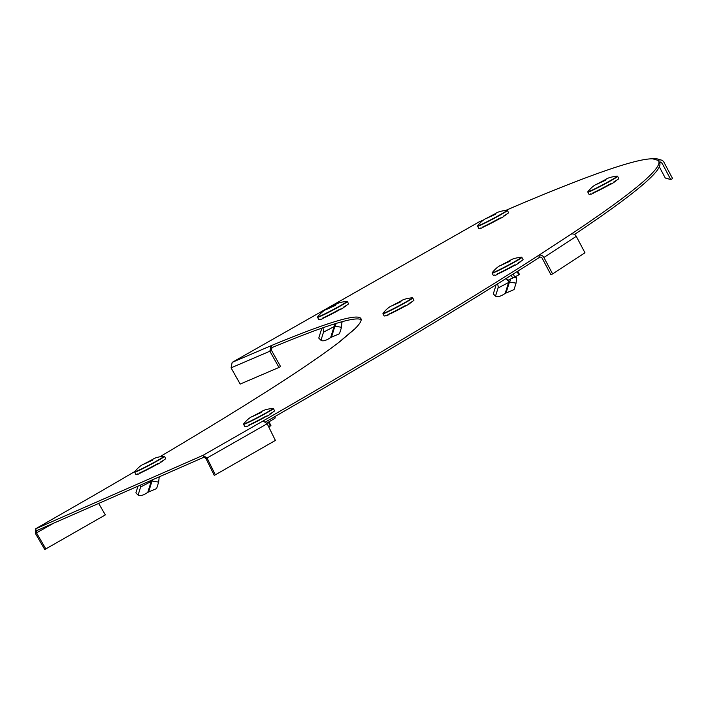 <?xml version="1.0" encoding="UTF-8"?>
<svg xmlns="http://www.w3.org/2000/svg" width="708" height="708" viewBox="0 0 708 708"><rect width="100%" height="100%" fill="white"/><g stroke="black" fill="none" stroke-linecap="round" stroke-linejoin="round"><path stroke-width="1.06" d="M339.052 342.238A4.213 4.115 49.7 0 1 340.203 341.344A842.175 39.869 152.1 0 1 160.114 456.625M134.892 471.493A842.175 39.869 152.1 0 1 94.969 494.742L94.739 494.883M98.66 503.432L105.342 514.902L44.763 549.514L35.418 533.478L35.4 528.92L203.063 455.315L207.108 458.129L215.338 474.829L214.241 475.325L206.01 458.616L267.173 423.747L263.119 420.941A1179.05 55.817 -27.9 0 0 538.584 255.438A4.213 3.744 56.8 0 1 543.903 257.482L552.612 273.916L550.93 274.757L542.231 258.314A2.106 1.867 56.8 0 0 539.567 257.296L538.584 255.438L570.949 234.286A1179.05 55.817 -27.9 0 0 658.652 161.008A1179.05 55.817 -27.9 0 0 658.219 160.406L652.714 158.813A4.213 4.204 -73.8 0 1 655.856 158.486L661.361 160.079A4.213 4.204 106.2 0 0 658.219 160.406M518.699 204.842L518.052 205.116A1179.05 55.817 152.1 0 1 652.714 158.813M339.451 341.849L353.354 330.078A4.213 4.115 49.7 0 1 354.106 329.574A842.175 39.869 -27.9 0 0 360.938 318.635A842.175 39.869 -27.9 0 0 270.96 345.752L269.872 351.221L278.987 367.443L240.18 384.072L231.065 367.85L232.162 362.381L478.962 221.993M484.776 226.356A13.894 0.655 -27.9 0 0 498.919 219.073M504.167 216.029A13.894 0.655 -27.9 0 0 506.202 214.533A13.894 0.655 -27.9 0 0 506.14 214.506M324.742 317.441A13.894 0.655 -27.9 0 0 338.884 310.166M344.141 307.122A13.894 0.655 -27.9 0 0 346.168 305.617A13.894 0.655 -27.9 0 0 346.106 305.591M163.229 460.412A13.894 0.655 152.1 0 1 163.291 460.439A13.894 0.655 152.1 0 1 161.265 461.943M156.008 464.988A13.894 0.655 152.1 0 1 141.874 472.263M272.137 412.605A13.894 0.655 152.1 0 1 272.199 412.631A13.894 0.655 152.1 0 1 270.164 414.136M264.916 417.18A13.894 0.655 152.1 0 1 250.774 424.464M520.645 261.447A13.894 0.655 152.1 0 1 520.707 261.473A13.894 0.655 152.1 0 1 518.672 262.969M513.424 266.013A13.894 0.655 152.1 0 1 499.282 273.297M595.012 192.257A13.894 0.655 -27.9 0 0 609.145 184.974M614.402 181.929A13.894 0.655 -27.9 0 0 616.438 180.425A13.894 0.655 -27.9 0 0 616.376 180.398M411.49 302.015A13.894 0.655 152.1 0 1 411.552 302.042A13.894 0.655 152.1 0 1 409.516 303.546M404.268 306.591A13.894 0.655 152.1 0 1 390.126 313.865M658.652 161.008L659.635 162.867A1179.05 55.817 152.1 0 1 574.454 234.463M361.169 319.706A842.175 39.869 -27.9 0 0 271.952 347.61L270.96 345.752L232.162 362.381M45.887 549.01L36.542 532.974L36.506 530.717L204.046 457.173L203.063 455.315L263.119 420.941M265.774 421.835A1179.05 55.817 -27.9 0 0 539.567 257.296M661.361 160.079A4.213 4.204 106.2 0 1 663.9 162.15L672.6 178.584L670.741 179.575L662.042 163.132A2.106 2.097 106.2 0 0 659.29 162.221M659.325 166.805L665.246 177.982L670.741 179.575M271.952 347.61L271.456 350.318L269.872 351.221L231.065 367.85M271.456 350.318L280.572 366.549L278.987 367.443M36.453 530.743L35.524 528.858L94.969 494.742M53.427 523.292L35.418 533.478M204.046 457.173L206.01 458.616M215.338 474.829L275.394 440.438L267.173 423.747M552.612 273.916L584.967 252.774L576.268 236.33A4.213 3.744 -123.2 0 0 570.949 234.286M141.45 472.121L139.945 473.387A16.842 0.796 152.1 0 1 138.706 473.944A16.842 0.796 152.1 0 1 137.688 474.378L137.449 473.935A16.842 0.796 152.1 0 1 135.892 474.378L134.706 472.13A16.842 0.796 -27.9 0 0 142.795 468.643A16.842 0.796 -27.9 0 0 157.964 460.572A16.842 0.796 -27.9 0 0 164.477 456.368L165.663 458.616A16.842 0.796 152.1 0 1 160.743 461.908L160.982 462.351A16.842 0.796 152.1 0 1 159.388 463.262A16.842 0.796 152.1 0 1 157.654 464.244L156.521 464.722M157.654 464.244L157.415 463.802A16.842 0.796 152.1 0 1 139.715 472.944L139.945 473.387M152.786 459.359L152.618 460.191L143.742 464.147L152.786 459.359C154.671 457.89 158.433 456.819 164.07 456.156L164.477 456.368M152.583 460.05L143.998 464.112L152.618 460.12M137.989 486.175L135.883 492.901L138.087 495.104L140.618 487.007L152.025 481.015A5.053 2.407 -80.6 0 0 152.769 479.688M138.087 495.104A15.16 5.744 135.1 0 0 145.591 493.75A15.16 5.744 135.1 0 0 147.777 492.361L156.627 488.547L158.645 482.113L159.22 476.856M140.618 487.007A5.053 2.735 -119.6 0 0 140.68 484.989M389.71 313.724L388.205 314.989A16.842 0.796 152.1 0 1 386.957 315.547A16.842 0.796 152.1 0 1 385.94 315.98L385.701 315.538A16.842 0.796 152.1 0 1 384.143 315.98L382.957 313.733A16.842 0.796 -27.9 0 0 391.046 310.246A16.842 0.796 -27.9 0 0 406.224 302.174A16.842 0.796 -27.9 0 0 412.729 297.971L413.914 300.219A16.842 0.796 152.1 0 1 408.994 303.511L409.233 303.953A16.842 0.796 152.1 0 1 407.649 304.865A16.842 0.796 152.1 0 1 405.905 305.847L404.781 306.325M405.905 305.847L405.666 305.405A16.842 0.796 152.1 0 1 387.966 314.547L388.205 314.989M401.047 300.962L400.87 301.794L392.002 305.75L401.047 300.962C402.923 299.493 406.684 298.422 412.321 297.758L412.729 297.971M400.834 301.652L392.25 305.714L400.87 301.723M324.326 317.299L322.821 318.565A16.842 0.796 152.1 0 1 321.582 319.122A16.842 0.796 152.1 0 1 320.556 319.556L320.326 319.113A16.842 0.796 152.1 0 1 318.768 319.556L317.582 317.308A16.842 0.796 -27.9 0 0 325.662 313.821A16.842 0.796 -27.9 0 0 340.84 305.75A16.842 0.796 -27.9 0 0 347.354 301.546L348.54 303.794A16.842 0.796 152.1 0 1 343.619 307.086L343.858 307.529A16.842 0.796 152.1 0 1 342.265 308.44A16.842 0.796 152.1 0 1 340.53 309.423L339.397 309.9M333.105 324.37L335.034 323.76M340.53 309.423L340.291 308.98A16.842 0.796 152.1 0 1 322.591 318.122L322.821 318.565M335.663 304.537L335.495 305.369L326.618 309.325L335.663 304.537C337.548 303.068 341.309 301.997 346.947 301.334L347.354 301.546M335.45 305.228L326.875 309.29L335.495 305.298M320.998 328.45L321.025 328.503A1.681 0.912 60.4 0 1 321.29 329.981L318.759 338.079L320.963 340.283L323.494 332.185L334.902 326.193A5.053 2.407 -80.6 0 0 336.105 323.432M320.963 340.283A15.16 5.744 135.1 0 0 328.468 338.928A15.16 5.744 135.1 0 0 330.654 337.539L339.504 333.725L341.522 327.291L341.937 321.742M323.494 332.185A5.053 2.735 -119.6 0 0 322.733 327.839M484.36 226.215L482.856 227.48A16.842 0.796 152.1 0 1 481.617 228.038A16.842 0.796 152.1 0 1 480.59 228.472L480.36 228.029A16.842 0.796 152.1 0 1 478.803 228.472L477.617 226.224A16.842 0.796 -27.9 0 0 485.697 222.728A16.842 0.796 -27.9 0 0 500.875 214.666A16.842 0.796 -27.9 0 0 507.388 210.462L508.574 212.701A16.842 0.796 152.1 0 1 503.654 215.993L503.884 216.444A16.842 0.796 152.1 0 1 502.299 217.356A16.842 0.796 152.1 0 1 500.556 218.338L499.432 218.816M500.556 218.338L500.326 217.887A16.842 0.796 152.1 0 1 482.626 227.029L482.856 227.48M495.697 213.444L495.52 214.276L486.653 218.232L495.697 213.444C497.582 211.975 501.344 210.913 506.981 210.249L507.388 210.462M495.485 214.135L486.9 218.197L495.529 214.214M594.596 192.107L593.092 193.373A16.842 0.796 152.1 0 1 591.844 193.939A16.842 0.796 152.1 0 1 590.826 194.373L590.587 193.921A16.842 0.796 152.1 0 1 589.029 194.364L587.844 192.116A16.842 0.796 -27.9 0 0 595.932 188.629A16.842 0.796 -27.9 0 0 611.11 180.558A16.842 0.796 -27.9 0 0 617.615 176.354L618.801 178.602A16.842 0.796 152.1 0 1 613.88 181.894L614.119 182.337A16.842 0.796 152.1 0 1 612.535 183.248A16.842 0.796 152.1 0 1 610.792 184.23L609.668 184.708M610.792 184.23L610.553 183.788A16.842 0.796 152.1 0 1 592.853 192.93L593.092 193.373M605.924 179.345L605.756 180.177L596.888 184.133L605.924 179.345C607.809 177.876 611.57 176.814 617.208 176.15L617.615 176.354M605.721 180.036L597.136 184.098L605.756 180.115M498.866 273.155L497.361 274.421A16.842 0.796 152.1 0 1 496.122 274.978A16.842 0.796 152.1 0 1 495.096 275.412L494.865 274.961A16.842 0.796 152.1 0 1 493.308 275.403L492.113 273.164A16.842 0.796 -27.9 0 0 500.202 269.668A16.842 0.796 -27.9 0 0 515.38 261.606A16.842 0.796 -27.9 0 0 521.885 257.402L523.079 259.641A16.842 0.796 152.1 0 1 518.159 262.934L518.389 263.385A16.842 0.796 152.1 0 1 516.805 264.296A16.842 0.796 152.1 0 1 515.061 265.279L513.937 265.757M506.53 278.253L507.751 280.412L518.787 274.899L519.176 274.562L518.787 274.899L517.15 271.571M515.061 265.279L514.831 264.827A16.842 0.796 152.1 0 1 497.131 273.969L497.361 274.421M510.202 260.385L510.025 261.217L501.158 265.173L510.202 260.385C512.088 258.916 515.849 257.854 521.486 257.19L521.885 257.402M509.99 261.075L501.406 265.137L510.034 261.155M495.804 284.952A1.681 0.912 60.4 0 1 495.83 285.828L493.299 293.926L495.503 296.139L498.034 288.041L509.441 282.049A5.053 2.407 -80.6 0 0 510.68 279.129M495.503 296.139A15.16 5.744 135.1 0 0 503.007 294.785A15.16 5.744 135.1 0 0 505.193 293.395L514.043 289.581L516.052 283.138L516.681 277.978L515.911 276.527M498.034 288.041A5.053 2.735 -119.6 0 0 497.405 283.952M250.358 424.313L248.853 425.579A16.842 0.796 152.1 0 1 247.614 426.145A16.842 0.796 152.1 0 1 246.588 426.579L246.357 426.127A16.842 0.796 152.1 0 1 244.8 426.57L243.614 424.331A16.842 0.796 -27.9 0 0 251.694 420.835A16.842 0.796 -27.9 0 0 266.872 412.764A16.842 0.796 -27.9 0 0 273.385 408.56L274.571 410.808A16.842 0.796 152.1 0 1 269.651 414.1L269.881 414.543A16.842 0.796 152.1 0 1 268.297 415.463A16.842 0.796 152.1 0 1 266.562 416.437L265.429 416.915M268.739 426.933L270.677 425.729L270.279 426.057L268.359 422.172M266.562 416.437L266.323 415.994A16.842 0.796 152.1 0 1 248.623 425.136L248.853 425.579M261.695 411.552L261.517 412.383L252.65 416.339L261.695 411.552C263.58 410.082 267.341 409.02 272.978 408.357L273.385 408.56M261.482 412.242L252.906 416.304L261.526 412.321M266.774 423.048A15.16 0.717 152.1 0 0 269.456 421.543A15.16 0.717 152.1 0 0 275.27 417.87L274.66 416.711M518.052 205.116L506.07 210.294M484.122 219.763L478.36 222.259M340.203 341.344L354.106 329.574M659.369 162.362L662.042 163.132M543.903 257.482L576.268 236.33M134.706 472.13L134.759 471.678A16.656 0.788 -27.9 0 0 142.113 468.625A16.656 0.788 -27.9 0 0 157.734 460.35A16.656 0.788 -27.9 0 0 164.07 456.156M148.689 491.697L152.025 481.015L158.645 482.113M151.494 480.245A5.053 2.735 60.4 0 1 151.37 480.891L147.777 492.361M382.957 313.733L383.01 313.281A16.656 0.788 -27.9 0 0 390.374 310.228A16.656 0.788 -27.9 0 0 405.985 301.953A16.656 0.788 -27.9 0 0 412.321 297.758M317.582 317.308L317.635 316.857A16.656 0.788 -27.9 0 0 324.99 313.803A16.656 0.788 -27.9 0 0 340.61 305.529A16.656 0.788 -27.9 0 0 346.947 301.334M341.15 321.954L342.141 322.122M331.565 336.875L334.902 326.193L341.522 327.291M334.309 324.078A5.053 2.735 60.4 0 1 334.238 326.069L330.654 337.539M477.617 226.224L477.67 225.772A16.656 0.788 -27.9 0 0 485.024 222.719A16.656 0.788 -27.9 0 0 500.645 214.436A16.656 0.788 -27.9 0 0 506.981 210.249M587.844 192.116L587.897 191.664A16.656 0.788 -27.9 0 0 595.26 188.62A16.656 0.788 -27.9 0 0 610.871 180.336A16.656 0.788 -27.9 0 0 617.208 176.15M512.778 278.209L511.22 275.306M513.194 274.067L514.849 277.138M492.113 273.164L492.175 272.713A16.656 0.788 -27.9 0 0 499.529 269.659A16.656 0.788 -27.9 0 0 515.15 261.376A16.656 0.788 -27.9 0 0 521.486 257.19M514.105 277.545L516.681 277.978M506.105 292.731L509.441 282.049L516.052 283.138M508.848 279.934A5.053 2.735 60.4 0 1 508.778 281.917L505.193 293.395M506.335 278.448L505.061 279.173M243.614 424.331L243.667 423.871A16.656 0.788 -27.9 0 0 251.021 420.826A16.656 0.788 -27.9 0 0 266.642 412.543A16.656 0.788 -27.9 0 0 272.978 408.357M518.345 204.966L506.016 210.294M484.219 219.701L478.652 222.108M94.854 494.804L35.4 528.92M134.759 471.678C138.007 467.705 140.998 465.191 143.742 464.147M383.01 313.281C386.258 309.308 389.258 306.794 392.002 305.75M317.635 316.857C320.883 312.883 323.875 310.37 326.618 309.325M477.67 225.772C480.909 221.79 483.909 219.285 486.653 218.232M587.897 191.664C591.145 187.691 594.145 185.177 596.888 184.133M507.494 280.501L506.3 278.394M519.442 274.474L517.805 271.164M492.175 272.713C495.414 268.73 498.414 266.217 501.158 265.173M270.934 425.641L269.031 421.791M243.667 423.871C246.915 419.897 249.906 417.384 252.65 416.339"/></g></svg>
